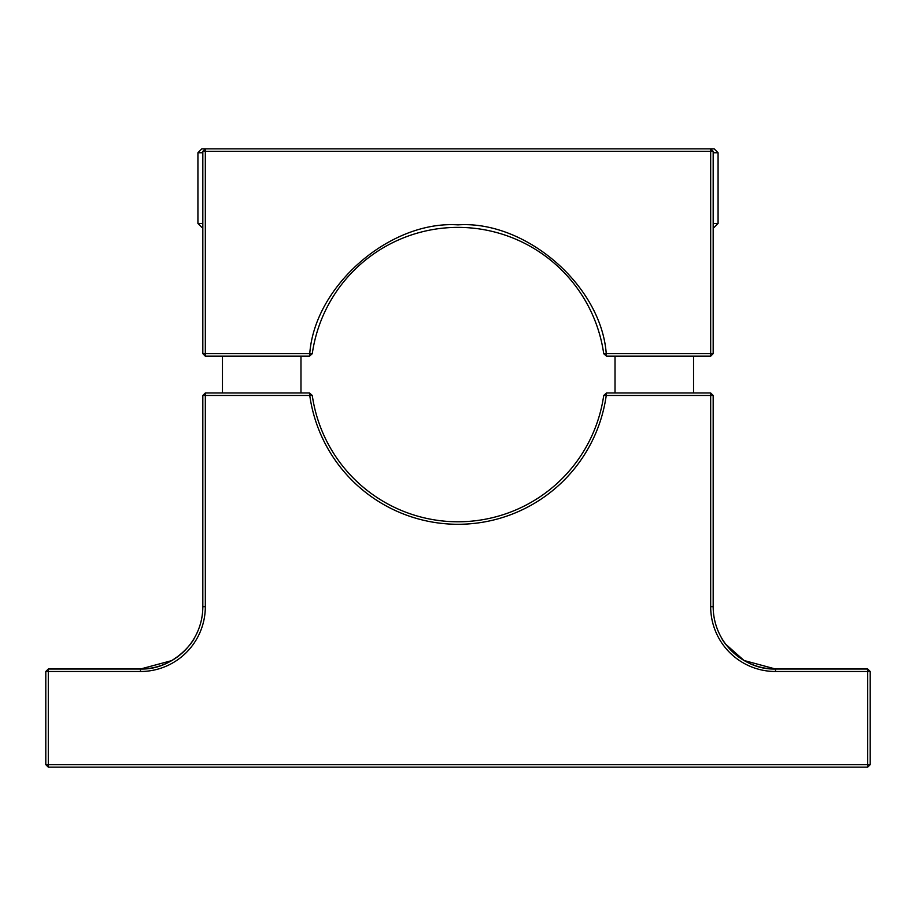 <?xml version="1.0" encoding="UTF-8"?>
<svg xmlns="http://www.w3.org/2000/svg" width="916" height="916" viewBox="0 0 916 916"><rect width="100%" height="100%" fill="white"/><g stroke="black" fill="none" stroke-linecap="round" stroke-linejoin="round"><path stroke-width="1.37" d="M725.815 644.314L744.055 660.505L775.497 669.012C742.395 670.043 722.426 641.04 721.762 638.257C722.495 641.131 742.384 670.02 775.497 669.012L867.704 669.012L870.2 671.497L870.2 764.654L867.704 767.15L48.296 767.15L45.8 764.654L45.8 671.497L48.296 669.012L140.503 669.012C173.605 670.043 193.574 641.04 194.238 638.257C193.505 641.131 173.616 670.02 140.503 669.012A62.322 62.322 0 0 0 202.825 606.69L205.321 606.69A64.818 64.818 0 0 1 140.503 671.497L48.296 671.497L48.296 767.15M867.704 767.15L867.704 764.654L45.8 764.654M205.321 392.975L205.321 395.472L202.825 395.472L205.321 392.975L309.448 392.975L312.276 395.449A147.213 147.213 0 0 0 603.724 395.449L606.552 392.975L710.679 392.975L713.175 395.472L606.243 395.472A149.709 149.709 0 0 1 309.757 395.472L205.321 395.472L205.321 606.69M870.2 764.654L867.704 764.654L867.704 671.497L775.497 671.497A64.818 64.818 0 0 1 710.679 606.69L710.679 392.975M870.2 671.497L867.704 671.497L867.704 669.012M722.93 640.181L722.026 638.715M775.497 671.497L775.497 669.012A62.322 62.322 0 0 1 713.175 606.69L713.175 395.472M179.479 655.318L172.002 660.459M171.784 660.596L140.503 669.012L140.503 671.497M48.296 669.012L48.296 671.497L45.8 671.497M606.564 392.987L606.243 395.472L603.724 395.449M312.276 395.449L309.757 395.472L309.436 392.987M202.825 395.472L202.825 606.69M615.025 392.975L615.025 356.175L606.552 356.175L603.724 353.713A147.213 147.213 0 0 0 312.276 353.713L309.448 356.175L205.321 356.175L202.825 353.679L309.757 353.679C314.692 285.758 390.044 220.275 458 224.867C525.944 220.275 601.308 285.746 606.243 353.679L603.724 353.713M606.552 356.175L606.243 353.679L713.175 353.679L710.679 356.175L606.552 356.175L703.362 356.175L693.538 356.175L693.538 392.975M312.276 353.713L309.757 353.679L309.448 356.175M710.679 356.175L710.679 151.346L205.321 151.346L205.321 356.175M713.175 353.679L713.175 151.346L710.679 151.346L710.679 148.85L205.321 148.85L205.321 151.346L202.825 151.346L202.825 353.679M202.825 152.754L197.925 152.754L201.818 148.861L205.31 148.861L202.825 151.346M713.175 151.346L710.679 148.85L714.182 148.861L718.075 152.754L713.175 152.754M202.825 223.481L197.925 223.481L197.925 152.754M202.825 227.374L201.818 227.374L197.925 223.481M713.175 223.481L718.075 223.481L714.182 227.374L713.175 227.374M710.679 606.69L713.175 606.69M300.975 392.975L300.975 356.175M222.462 392.975L222.462 356.175M718.075 223.481L718.075 152.754"/></g></svg>
